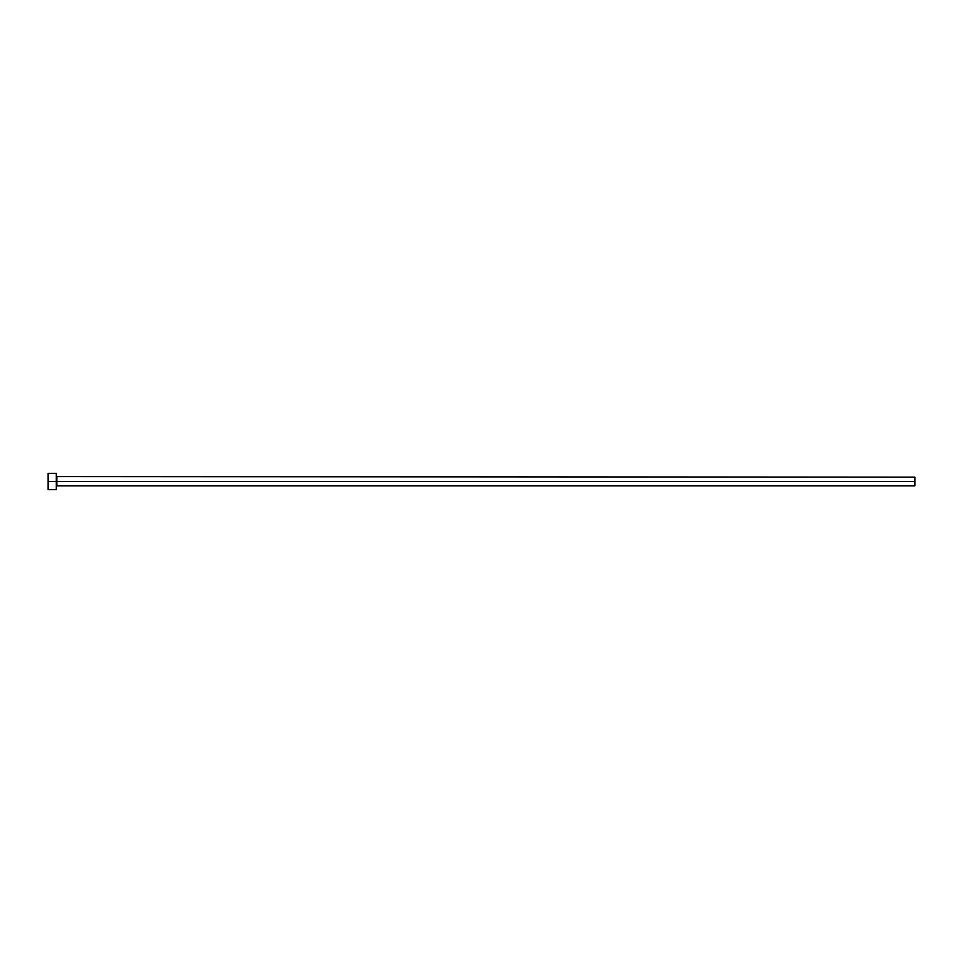 <?xml version="1.0" encoding="UTF-8"?>
<svg xmlns="http://www.w3.org/2000/svg" width="963" height="963" viewBox="0 0 963 963"><rect width="100%" height="100%" fill="white"/><g stroke="black" fill="none" stroke-linecap="round" stroke-linejoin="round"><path stroke-width="1.44" d="M48.15 489.673L48.15 473.327L48.15 481.5L914.85 481.5L914.85 485.858L914.85 481.5L56.877 481.5L56.877 477.142L56.877 481.5L48.15 481.5L48.15 489.673L56.323 489.673L56.323 473.327L56.323 489.673M56.323 486.411L56.877 481.5L56.877 485.858L914.85 485.858M914.85 481.5L914.85 477.142L914.85 481.5M914.85 477.142L56.323 476.589M48.15 473.327L56.323 473.327"/></g></svg>
